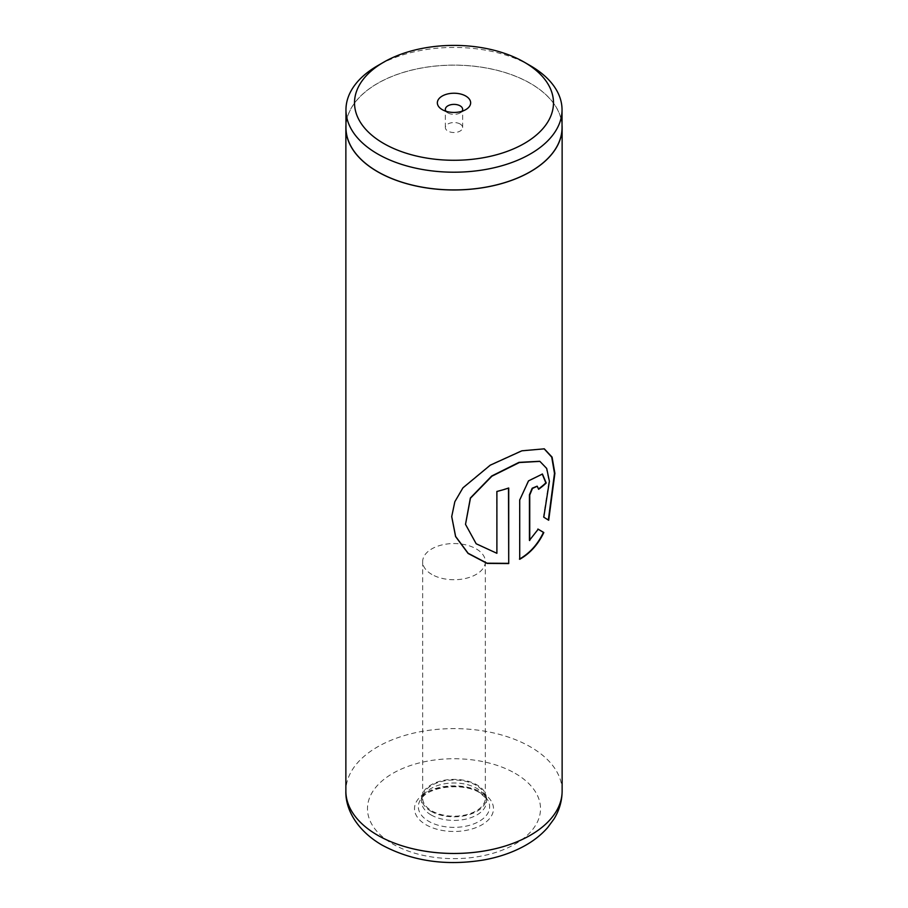 <?xml version="1.0" encoding="UTF-8"?>
<svg xmlns="http://www.w3.org/2000/svg" width="908" height="908" viewBox="0 0 908 908"><rect width="100%" height="100%" fill="white"/><g stroke="black" fill="none" stroke-linecap="round" stroke-linejoin="round"><path stroke-width="0.68" stroke-dasharray="4.54 3.41" d="M445.998 111.264A8.649 4.994 0 0 0 447.882 112.898L442.23 109.63L447.882 112.898A8.649 4.994 0 0 0 460.118 112.898A8.649 4.994 0 0 0 462.002 111.264M460.118 124.01A8.649 4.994 0 0 0 450.697 122.932A8.649 4.994 0 0 0 445.351 127.54A8.649 4.994 0 0 0 447.882 131.07A8.649 4.994 0 0 0 457.303 132.148A8.649 4.994 0 0 0 462.649 127.54A8.649 4.994 0 0 0 460.118 124.01M562.041 127.54A108.041 62.38 0 0 0 530.397 83.434A108.041 62.38 0 0 0 412.652 69.916A108.041 62.38 0 0 0 345.959 127.54M431.073 814.93A32.416 18.716 180 0 1 421.584 801.696A32.416 18.716 180 0 1 423.854 794.806A32.416 18.716 180 0 1 476.927 788.462A32.416 18.716 180 0 1 484.146 794.806A32.416 18.716 180 0 1 486.416 801.696A32.416 18.716 180 0 1 466.406 818.993A32.416 18.716 180 0 1 431.073 814.93M431.073 811.332A32.416 18.716 180 0 1 421.584 798.098A32.416 18.716 180 0 1 441.594 780.801A32.416 18.716 180 0 1 476.927 784.864A32.416 18.716 180 0 1 486.416 798.098A32.416 18.716 180 0 1 466.406 815.384A32.416 18.716 180 0 1 431.073 811.332M476.155 785.307A31.337 18.092 0 0 0 442.003 781.379A31.337 18.092 0 0 0 422.663 798.098A31.337 18.092 0 0 0 431.845 810.889A31.337 18.092 0 0 0 465.997 814.817A31.337 18.092 0 0 0 485.337 798.098A31.337 18.092 0 0 0 476.155 785.307M431.845 574.435A31.337 18.092 180 0 1 422.663 561.632A31.337 18.092 180 0 1 442.003 544.925A31.337 18.092 180 0 1 476.155 548.841A31.337 18.092 180 0 1 485.337 561.632A31.337 18.092 180 0 1 465.997 578.351A31.337 18.092 180 0 1 431.845 574.435M562.041 125.043A108.131 62.425 0 0 0 530.465 83.4A108.131 62.425 0 0 0 414.627 69.394A108.131 62.425 0 0 0 345.959 125.043M530.397 65.716A108.041 62.38 0 0 0 377.603 65.716M538.194 529.239L529.432 540.374M537.082 486.189L538.614 489.287M542.246 473.976L528.24 480.695L519.716 499.99M519.455 499.797L519.716 559.294M539.704 461.287L546.378 468.437L549.022 481.251L543.415 517.049L548.341 520.023M544.096 448.768L521.533 450.64L490.104 464.964L462.864 487.641L454.84 501.466L451.707 516.493M508.503 487.8A107.7 62.175 180 0 1 496.721 491.251L496.892 491.478M496.721 491.251L496.892 553.301M496.721 553.074L476.11 543.529L465.464 524.132M481.921 792.559A39.498 22.802 180 0 1 481.921 824.805A39.498 22.802 180 0 1 426.079 824.805A39.498 22.802 180 0 1 426.079 792.559A39.498 22.802 180 0 1 481.921 792.559M479.22 792.23A35.662 20.589 180 0 1 487.153 799.21A35.662 20.589 180 0 1 473.579 823.987A35.662 20.589 180 0 1 428.78 821.343A35.662 20.589 180 0 1 420.847 799.21A35.662 20.589 180 0 1 479.22 792.23M515.177 773.366A86.521 49.951 180 0 1 515.177 844.009A86.521 49.951 180 0 1 392.824 844.009A86.521 49.951 180 0 1 392.824 773.366A86.521 49.951 180 0 1 515.177 773.366M562.131 791.038A108.131 62.425 0 0 0 530.465 746.898A108.131 62.425 0 0 0 412.618 733.358A108.131 62.425 0 0 0 345.869 791.038M445.351 127.54L445.351 109.369M421.584 798.098L421.584 801.696M422.663 561.632L422.663 798.098M484.146 794.806L487.153 799.21L479.764 792.775C463.352 782.208 428.292 786.373 420.847 799.21L423.854 794.806M485.337 561.632L485.337 798.098M486.416 798.098L486.416 801.696M462.649 127.54L462.649 109.369M460.118 112.898L465.77 109.63"/><path stroke-width="1.36" d="M383.653 143.453A99.483 57.442 0 0 0 524.347 143.453A99.483 57.442 0 0 0 524.347 62.221L530.397 65.716A108.041 62.38 0 0 1 562.041 109.823A108.041 62.38 0 0 1 495.348 167.458A108.041 62.38 0 0 1 377.603 153.929A108.041 62.38 0 0 1 345.959 109.823A108.041 62.38 0 0 1 377.603 65.716L383.653 62.221A99.483 57.442 0 0 0 383.653 143.453M465.77 96.044A16.639 9.602 0 0 0 442.23 96.044A16.639 9.602 0 0 0 442.23 109.63L442.23 109.63A16.639 9.602 0 0 0 465.77 109.63A16.639 9.602 0 0 0 465.77 96.044M462.002 111.264A8.649 4.994 0 0 0 462.649 109.369A8.649 4.994 0 0 0 460.118 105.839A8.649 4.994 0 0 0 450.697 104.76A8.649 4.994 0 0 0 445.351 109.369A8.649 4.994 0 0 0 445.998 111.264M345.959 109.823L345.959 127.54A108.041 62.38 0 0 0 377.603 171.646A108.041 62.38 0 0 0 495.348 185.175A108.041 62.38 0 0 0 562.041 127.54L562.041 109.823M508.718 563.562L508.718 488.016A108.131 62.425 180 0 1 496.892 491.478L496.892 553.301L476.178 543.767L465.509 524.359L470.446 498.208L491.909 476.201L519.308 462.547L539.908 461.377L546.695 468.437L549.397 481.251L543.779 517.197L548.693 520.25L554.89 473.34L552.075 457.121L544.301 448.836L521.873 450.811L490.286 465.168L462.91 487.88L454.84 501.715L451.707 516.618L455.589 536.571L468.108 553.449L487.108 563.414L508.718 563.562L508.503 488.084M529.739 540.555L529.739 494.974L532.508 488.391L537.252 486.257L538.614 489.287A108.131 62.425 180 0 0 546.207 483.022L542.439 474.044L528.547 480.854L519.716 499.99L519.716 559.294C530.124 553.358 538.149 544.437 543.813 532.531L538.217 529.216L529.432 540.374L529.432 494.792L532.19 488.22L537.082 486.189M345.959 125.043A108.131 62.425 0 0 0 345.869 127.54A108.131 62.425 0 0 0 377.535 171.691A108.131 62.425 0 0 0 495.382 185.221A108.131 62.425 0 0 0 562.131 127.54A108.131 62.425 0 0 0 562.041 125.043M530.397 65.716L524.347 62.221A99.483 57.442 0 0 0 383.653 62.221M538.603 488.89A107.7 62.175 180 0 0 545.844 482.886L546.207 483.022M545.844 482.886L542.246 473.976M519.455 559.09C529.818 553.176 537.808 544.278 543.449 532.394L543.813 532.531M543.449 532.394L537.876 529.058M548.341 520.023L554.493 473.363L551.735 457.144L544.096 448.768M451.707 516.493L455.612 536.412L468.097 553.244L487.006 563.187L508.503 563.346M465.509 524.359L470.367 497.993L491.705 476.008L518.979 462.365L539.704 461.287M377.535 835.178A108.131 62.425 0 0 0 495.382 848.719A108.131 62.425 0 0 0 562.131 791.038C562.029 800.992 559.339 810.276 554.05 818.903L547.672 827.574C541.213 834.929 533.291 841.149 523.893 846.245C511.93 852.726 498.492 857.311 483.601 859.99C445.885 866.141 412.028 861.17 382.018 845.076C357.037 830.582 345.278 809.323 345.869 791.038A108.131 62.425 0 0 0 377.535 835.178M562.131 127.54L562.131 791.038M345.869 127.54L345.869 791.038"/></g></svg>
